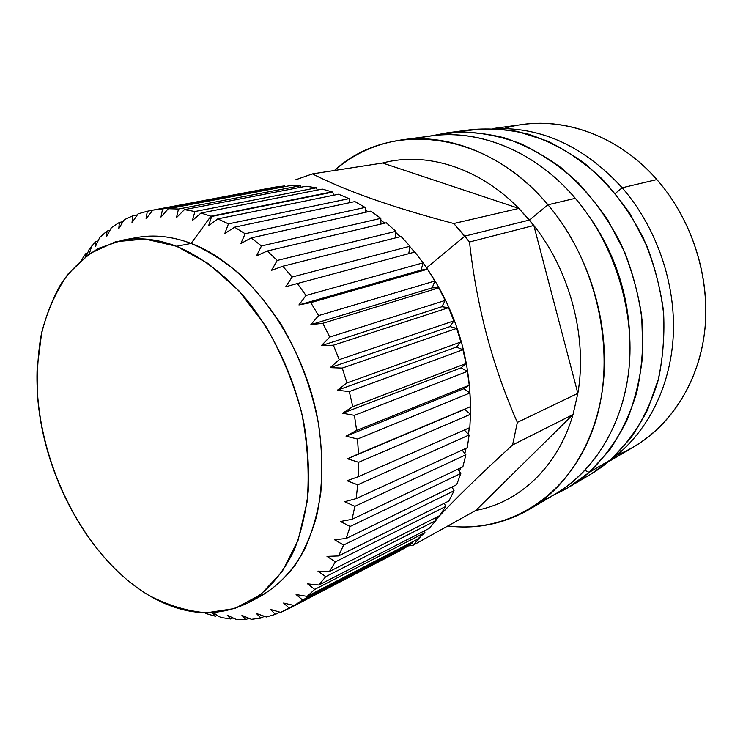 <?xml version="1.0" encoding="UTF-8"?>
<svg xmlns="http://www.w3.org/2000/svg" width="743" height="743" viewBox="0 0 743 743"><rect width="100%" height="100%" fill="white"/><g stroke="black" fill="none" stroke-linecap="round" stroke-linejoin="round"><path stroke-width="1.11" d="M616.839 455.106C659.914 437.989 694.38 394.728 703.51 339.737C712.5 284.783 694.361 222.129 656.868 179.565C615.148 131.622 553.275 113.298 503.921 128.539M493.046 128.52L522.961 124.48C568.358 117.951 620.424 137.836 656.868 179.565L622.207 187.765C656.682 227.497 676.037 283.845 673.232 336.328C670.242 388.83 645.871 434.534 610.635 459.843C645.871 434.534 670.242 388.83 673.232 336.328C676.037 283.845 656.682 227.497 622.207 187.765L656.868 179.565C691.677 219.148 710.085 276.099 705.014 328.192C699.757 380.305 672.062 424.346 634.318 446.552L608.294 461.849M622.207 187.765C584.611 146.947 542.585 127.239 496.12 128.65C542.585 127.239 584.611 146.947 622.207 187.765L615.26 193.459L622.207 187.765M542.074 500.838C586.106 481.548 620.507 434.181 628.383 374.017C636.101 313.89 615.492 245.311 575.323 198.325C531.291 146.269 467.774 124.963 416.879 138.765M401.638 139.898L431.794 135.858C479.653 128.985 535.554 151.423 575.323 198.325L547.953 204.789L575.323 198.325C613.319 242.822 634.058 306.71 629.367 364.534C624.501 422.377 595.412 470.458 555.597 493.909L529.378 509.354C569.751 485.578 599.192 436.28 603.883 376.627C608.396 317.001 586.914 250.874 547.953 204.789C507.172 156.197 450.156 132.923 401.638 139.898C375.967 143.65 353.566 153.847 334.434 170.491C388.199 120.7 485.049 129.013 547.953 204.789C599.601 265.353 618 359.918 593.081 428.692C568.256 497.708 507.423 533.53 447.815 525.97C476.569 529.48 503.754 523.936 529.378 509.354M533.836 225.491L529.443 220.049L547.953 204.789L529.443 220.049L518.893 208.411C478.78 167.24 425.748 151.386 382.636 163.023L312.422 173.899L295.584 179.825L312.422 173.899C346.34 191.118 393.446 207.668 453.759 223.532L518.893 208.411C478.78 167.24 425.748 151.386 382.636 163.023L518.893 208.411L533.836 225.491L469.511 241.995L464.867 236.116L529.443 220.049L464.867 236.116L453.759 223.532L469.511 241.995C476.532 305.921 492.488 366.058 517.351 422.395L577.85 393.363C587.509 337.814 570.327 271.566 533.836 225.491L577.85 393.363C587.509 337.814 570.327 271.566 533.836 225.491L469.511 241.995C476.532 305.921 492.488 366.058 517.351 422.395L512.596 444.964L517.351 422.395L577.85 393.363L573.02 414.548L577.85 393.363L533.836 225.491M475.799 510.432C519.181 502.574 557.789 467.171 573.02 414.548L512.596 444.964C480.907 473.867 455.283 498.822 435.723 519.84C455.283 498.822 480.907 473.867 512.596 444.964L573.02 414.548L475.799 510.432C519.181 502.574 557.789 467.171 573.02 414.548L475.799 510.432L413.192 545.195L408.167 545.956L413.192 545.195L475.799 510.432M426.631 267.805L464.867 236.116L426.631 267.805M420.659 536.511L413.192 545.195L420.659 536.511M518.893 208.411L382.636 163.023L312.422 173.899C346.34 191.118 393.446 207.668 453.759 223.532L518.893 208.411M579.456 480.201C590.657 475 601.096 468.164 610.792 459.703C625.253 445.772 637.475 429.24 647.469 410.127L658.549 378.735C663.258 356.138 664.79 332.725 663.137 308.475C659.608 284.207 652.995 260.691 643.28 237.936C631.949 216.074 618.25 196.431 602.183 178.989C585.066 163.163 566.733 150.485 547.182 140.947L517.388 131.427C497.346 128.26 477.888 128.418 459.025 131.892L471.471 129.616C490.222 127.991 509.308 129.542 528.737 134.26C548.074 140.826 566.649 150.504 584.472 163.284C601.542 177.716 616.746 194.62 630.092 213.965L646.624 245.366C655.242 267.74 660.926 290.68 663.666 314.196C664.66 337.61 662.682 360.169 657.741 381.856C651.193 402.669 642.175 421.448 630.686 438.194L610.792 459.703L589.218 472.362L609.353 450.434C620.972 433.318 630.073 414.092 636.658 392.759C641.608 370.506 643.54 347.334 642.435 323.261C639.547 299.067 633.677 275.458 624.807 252.416L607.848 220.058C594.186 200.118 578.648 182.694 561.225 167.807C543.049 154.618 524.121 144.634 504.46 137.845C484.715 132.96 465.341 131.335 446.339 132.96L430.996 135.96L460.001 131.864C480.192 132.263 500.494 136.229 520.889 143.752C541.006 153.318 559.943 166.2 577.692 182.388C594.381 200.276 608.675 220.504 620.572 243.063C630.807 266.588 637.856 290.912 641.72 316.063L642.853 353.278C640.494 377.565 635.051 400.236 626.507 421.3C616.384 441.045 603.957 458.069 589.218 472.362L610.792 459.703L590.657 474.313L568.822 487.204L589.218 472.362C578.648 481.631 567.206 488.95 554.9 494.318L568.822 487.204M609.297 450.509L610.087 449.441L609.297 450.509M584.982 470.412L589.218 472.362L584.982 470.412M629.553 332.251C627.018 290.234 613.774 251.914 589.812 217.309C613.774 251.914 627.018 290.234 629.553 332.251M349.702 202.207L350.427 202.523L349.702 202.207M365.417 210.111L368.156 211.736L365.417 210.111M380.853 220.216L384.763 223.179L380.853 220.216M395.759 232.457L400.282 236.701L395.759 232.457M409.922 246.713L414.603 252.109L409.922 246.713M423.073 262.855L306.005 295.473L298.937 304.927L421.123 270.071L427.494 269.245L310.76 302.633L298.937 304.927L421.123 270.071L423.073 262.855L414.854 252.035L423.083 262.855C452.357 303.608 468.09 349.061 470.282 399.214C468.09 349.061 452.357 303.608 423.073 262.855L306.005 295.473L297.339 283.547L414.854 252.044L297.33 283.538L306.005 295.463L298.937 304.927L310.76 302.633L427.494 269.245L434.878 281.003L318.608 315.589L310.769 302.642L318.598 315.58L310.843 324.663L322.843 323.289L438.779 287.875L445.206 300.423L329.743 337.081L322.852 323.298L329.734 337.071L321.31 345.671L333.403 345.207L448.549 307.695L453.927 320.855L339.245 359.649L333.412 345.216L339.235 359.64L330.189 367.646L342.263 368.082L456.648 328.415L460.901 341.994L456.648 328.406L342.263 368.082L330.189 367.646L450.026 326.576L456.648 328.415M470.384 406.709L470.235 414.065L470.384 406.709M469.27 427.847L468.489 434.311L469.27 427.847M466.047 448.308L464.858 453.518L466.047 448.308M460.706 467.876L459.471 471.424L460.706 467.876M453.156 486.396L452.45 487.835L453.156 486.396M332.725 192.103L211.644 216.473L208.56 225.872L217.773 218.888L338.622 194.211L349.043 198.66L228.454 223.884L224.785 233.562L234.565 227.2L354.885 201.567L365.147 207.427L245.144 233.739L234.574 227.2L245.134 233.739L240.834 243.593L251.153 237.927L370.868 211.123L380.825 218.358L261.48 245.961L251.162 237.936L261.471 245.961L256.502 255.88L267.304 250.985L386.332 222.807L395.852 231.342L277.223 260.44L267.304 250.995L277.213 260.431L271.557 270.313L282.767 266.254L401.071 236.497L410.006 246.23L292.138 277.009L282.777 266.254L292.138 277L285.767 286.733L297.33 283.538L285.767 286.733L292.138 277.009L409.997 246.23L401.062 236.497L282.767 266.254L271.557 270.313L277.223 260.44L395.843 231.333L386.323 222.807L267.304 250.985L256.502 255.88L261.48 245.961L380.815 218.349L370.859 211.123L251.153 237.927L240.834 243.593L245.144 233.739L365.147 207.427L354.885 201.567L234.565 227.2L224.785 233.562L228.454 223.884L349.043 198.65L338.622 194.211L217.773 218.888L228.445 223.884L217.783 218.888L208.56 225.872L211.644 216.473L332.725 192.103L210.919 216.204L331.991 191.861L332.734 192.103L333.579 195.242M211.634 216.464L201 213.046L322.295 189.093L331.991 191.861L322.286 189.093L200.991 213.037L211.634 216.464M460.892 341.984L346.953 382.961L337.322 390.279L456.434 347.046L462.963 349.739L349.303 391.57L337.322 390.279L456.434 347.046L460.892 341.984L346.953 382.961L337.322 390.279L349.303 391.57L462.963 349.739L466.019 363.55L352.776 406.662L349.303 391.589L352.776 406.653L342.634 413.238L354.411 415.337L467.403 371.37L469.242 385.208L356.631 430.429L354.42 415.356L356.631 430.411L346.034 436.178L357.532 439.029L469.92 392.982L357.532 439.029L346.034 436.178L463.827 388.728L469.92 392.982M346.953 382.942L342.272 368.091L346.953 382.942M470.505 406.653L347.501 458.784L470.505 406.653L469.92 392.973L470.505 406.662L358.47 453.889L357.532 439.048L358.47 453.88L347.501 458.784L358.637 462.313L470.486 414.288L469.836 427.606L358.293 476.727L358.637 462.322L358.293 476.718L347.037 480.73L357.736 484.835L469.13 434.98L467.263 447.76L356.138 498.627L344.668 501.72L354.875 506.317L465.88 454.79L354.875 506.317L352.071 519.283L354.866 506.327L344.668 501.72L356.138 498.627L467.263 447.75L469.13 434.971L357.736 484.835L356.138 498.618L357.736 484.854L347.037 480.73L358.293 476.727L469.836 427.596L470.486 414.278L358.637 462.313L347.501 458.784L464.737 409.337L470.486 414.288M462.852 466.855L352.071 519.292L340.48 521.484L350.12 526.471L460.827 473.449L456.694 484.677L346.173 538.471L334.545 539.771L343.591 545.046L454.066 490.751L448.911 500.996L454.066 490.742L343.591 545.046L338.585 555.922L343.591 545.056L334.545 539.771L346.173 538.471L456.694 484.677L460.827 473.44L350.12 526.471L346.173 538.461L350.12 526.481L340.48 521.484L352.071 519.292L462.852 466.855M465.88 454.781L462.852 466.864L465.88 454.781M448.911 500.986L338.585 555.931L326.994 556.377L335.418 561.838L445.726 506.475L335.418 561.838L329.437 571.488L335.409 561.838L326.994 556.377L338.585 555.931L448.911 500.986M439.642 515.633L329.428 571.497L317.967 571.126L325.74 576.67L435.955 520.481L429.027 528.459L318.886 585.01L325.731 576.67L318.896 585.01L307.611 583.877L314.726 589.413L424.912 532.62L314.726 589.413L307.128 596.378L314.726 589.422L307.611 583.877L318.886 585.01L429.036 528.459L435.965 520.471L325.74 576.67L317.967 571.126L329.428 571.497L439.642 515.633L445.735 506.475L439.633 515.642M417.269 539.353L307.119 596.378L296.095 594.539L302.559 599.972L412.764 542.799L404.498 548.25L294.312 605.517L302.55 599.972L294.312 605.508L283.603 603.037L289.408 608.285L399.678 550.953L280.64 612.381L289.408 608.285L283.603 603.037L294.312 605.517L404.498 548.241L412.764 542.799L302.559 599.972L296.095 594.539L307.119 596.378L417.269 539.353M424.912 532.61L417.26 539.362L424.912 532.61M266.291 616.987L275.467 614.331L279.721 612.121L275.467 614.322L266.291 616.987L256.354 613.439L260.923 618.102L264.387 616.309L260.923 618.102L251.45 619.328L260.914 618.102L256.354 613.439L266.282 616.987M236.283 619.476L245.933 619.634L248.729 618.204L245.933 619.634L236.283 619.476L227.256 615.167L230.692 618.984L232.903 617.87L230.692 618.984L220.959 617.479L230.692 618.984L227.256 615.167L236.274 619.476M205.644 613.421L215.349 616.226L205.635 613.421M215.359 616.226L217.049 615.39L215.359 616.226L212.424 612.891L215.359 616.226M87.507 253.261L85.807 253.614L85.649 256.549L85.807 253.614L87.507 253.261M85.807 253.623L81.563 259.846L85.807 253.623M89.299 249.016L86.346 256.019L89.299 249.016L95.782 241.494L98.039 241.038L95.782 241.494L89.299 249.007L90.897 248.682M109.89 230.469L107.011 231.036L99.738 237.472L107.011 231.036L106.565 236.655L111.404 227.664L119.4 222.408L111.404 227.664L106.565 236.655L107.011 231.036L109.89 230.469M123.004 221.711L119.409 222.408L118.769 228.695L124.202 219.752L132.876 215.767L124.211 219.742L118.769 228.695L119.409 222.408L123.004 221.711M137.316 214.922L132.886 215.767L131.985 222.696L138.04 213.863L147.309 211.244L138.049 213.863L131.985 222.696L132.886 215.767L137.316 214.922M152.733 210.223L147.318 211.244L146.092 218.786L152.789 210.148L274.864 187.134L284.615 185.908L162.568 208.969L152.798 210.148L162.568 208.969L160.971 217.077L168.308 208.718L290.225 185.601L300.321 185.75L178.496 209.034L168.317 208.718L178.487 209.034L176.463 217.643L184.44 209.656L306.088 186.233L316.425 187.803L194.917 211.523L184.44 209.656L194.907 211.523L192.381 220.569L200.991 213.037L192.381 220.569L194.917 211.523L316.416 187.803L306.088 186.233L184.44 209.656L176.463 217.643L178.496 209.034L300.311 185.75L290.216 185.601L168.308 208.718L160.971 217.077L162.568 208.969L284.606 185.908L274.854 187.134L152.789 210.148L146.092 218.786L147.318 211.244L152.733 210.223M280.631 612.39L270.294 609.334L275.467 614.322L270.294 609.334L280.631 612.39M251.44 619.328L241.949 615.371L245.933 619.634L241.949 615.371L251.44 619.328M220.95 617.47L212.424 612.891L220.95 617.47M122.223 240.23L136.879 237.528C153.996 234.37 172.079 236.33 191.109 243.425L176.593 246.295C157.488 239.088 139.359 237.063 122.223 240.23L98.513 248.366C84.145 257.087 71.755 268.752 61.335 283.371C52.177 299.355 45.314 317.252 40.744 337.043C37.512 357.597 36.602 378.967 38.014 401.174C45.323 479.346 89.819 559.711 148.191 594.976C182.769 615.445 215.934 618.13 247.67 603.037C266.886 592.078 283.037 573.875 294.497 549.346C301.221 531.942 305.782 512.744 308.169 491.745C309.209 470.003 307.871 447.574 304.156 424.457C294.776 378.168 273.842 333.17 246.044 298.937C224.646 274.343 200.768 256.419 176.593 246.295L191.109 243.425C247.633 264.332 302.633 338.269 317.698 419.219C323.465 453.964 323.121 486.21 316.676 515.948C311.382 534.607 304.175 551.092 295.027 565.404C284.95 578.295 273.563 588.53 260.858 596.109L254.125 599.285C274.427 589.914 291.86 572.974 304.639 549.291C312.236 532.369 317.632 513.478 320.809 492.628C322.601 470.923 321.905 448.4 318.728 425.061C312.004 389.369 299.596 356.018 281.495 325.007C268.762 305.587 254.747 288.516 239.45 273.814C223.689 260.7 207.576 250.567 191.109 243.425L210.919 216.204L191.109 243.425C172.07 236.33 153.996 234.37 136.87 237.537M95.782 241.494L95.475 246.416L99.738 237.472L95.475 246.416L95.782 241.494M427.485 269.235L434.878 281.003L318.608 315.589L310.843 324.663L432.24 287.82L438.779 287.875L445.206 300.423L329.743 337.081L321.31 345.671L441.918 306.738L448.549 307.695L453.927 320.855L339.245 359.649L330.189 367.646L450.026 326.576L453.927 320.846M462.963 349.73L466.019 363.55L352.776 406.662L342.634 413.238L461.05 367.859L467.403 371.37L469.242 385.208L356.631 430.429L346.034 436.178L463.827 388.728L469.232 385.199M176.593 246.295L208.495 263.7L238.837 290.708L265.641 325.982C281.198 352.981 293.197 381.846 301.63 412.588C307.676 443.515 309.506 473.254 307.128 501.794L298.064 540.319L282.108 571.794L260.533 594.771L234.807 608.498L206.526 612.799C186.902 611.192 167.463 605.248 148.191 594.976C81.108 554.519 33.5 454.883 37.169 367.98L41.71 332.409C47.58 310.147 56.431 290.578 68.245 273.712L89.643 253.669L115.602 241.726L145.052 239.023L176.593 246.295M412.569 541.786L412.764 542.799M424.429 530.827L424.912 532.62M435.054 517.955L435.955 520.481M444.286 503.29L445.726 506.475M451.967 486.971L454.066 490.751M457.957 469.177L460.827 473.449M462.127 450.109L465.88 454.79M464.347 430.011L469.13 434.98M467.403 371.37L354.411 415.337L342.634 413.238L461.05 367.859L466.019 363.541M448.549 307.695L333.403 345.207L321.31 345.671L441.918 306.738L445.206 300.413M438.779 287.875L322.843 323.289L310.843 324.663L432.24 287.82L434.869 280.993M408.752 253.679L409.997 246.23M395.36 237.936L395.843 231.333M380.908 224.098L380.815 218.349M365.64 212.294L365.147 207.427M349.786 202.653L349.043 198.65M317.242 190.097L316.416 187.803M300.98 187.217L300.311 185.75M284.987 186.595L284.606 185.908M471.471 129.616L446.339 132.96M218.191 616.003L213.315 612.622M91.705 246.082L89.281 253.911M260.858 596.109L247.67 603.037"/></g></svg>
